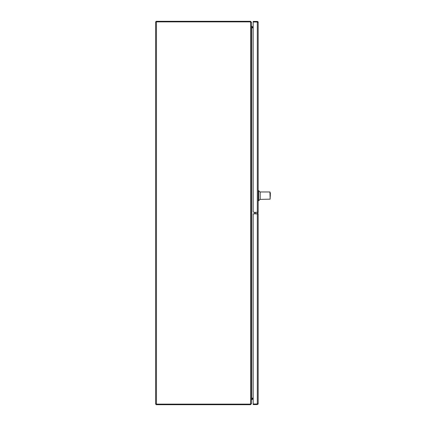 <?xml version="1.0" encoding="UTF-8"?>
<svg xmlns="http://www.w3.org/2000/svg" width="426" height="426" viewBox="0 0 426 426"><rect width="100%" height="100%" fill="white"/><g stroke="black" fill="none" stroke-linecap="round" stroke-linejoin="round"><path stroke-width="0.64" d="M251.452 399.812L251.91 399.812L252.075 399.162L253.188 399.162M250.589 21.875L250.589 21.3L249.817 21.3L249.817 21.875L156.464 21.875L250.589 21.875L250.877 22.163M156.177 21.875L156.177 21.3L249.817 21.3M251.233 22.163L250.589 21.3M251.452 22.44L251.452 22.163M251.452 27.003L251.526 27.631M253.182 27.291L251.739 27.291A0.288 0.288 0 0 1 251.649 27.275M250.877 403.837L249.817 404.125L249.817 404.7L156.177 404.7L156.177 404.125M249.817 404.7L250.589 404.7L250.589 404.125M250.589 404.7L251.233 403.837M251.452 403.837L250.589 404.002A2.492 2.492 0 0 1 249.817 404.125L156.464 404.125L156.464 21.875L155.602 21.875L155.602 404.125L156.464 404.125M251.452 398.72L251.739 398.134A0.863 0.863 0 0 0 251.644 398.14M251.526 398.369L251.452 398.997M251.649 398.725A0.288 0.288 0 0 1 251.739 398.709L253.188 398.709M249.817 21.875A2.492 2.492 0 0 1 250.589 21.998L250.76 22.03M251.452 403.624L251.452 22.376L250.589 21.998L250.589 404.002M251.452 27.28L251.649 27.866M253.188 398.134L251.739 398.134L251.739 27.866L253.182 27.866M258.018 21.79L253.182 22.003L253.182 21.428L257.315 21.428A0.863 0.863 0 0 1 258.018 21.79L258.177 22.29L258.018 22.003L253.182 22.003L253.182 26.838L252.075 26.838L251.91 26.188L251.452 26.188M258.177 22.29L258.177 212.334L254.184 212.334A1.001 1.001 0 0 1 253.182 211.339L253.182 22.003M257.315 212.334L257.315 22.003L257.602 22.29M257.602 403.71L257.315 403.997L253.188 403.997L258.018 403.997L258.177 403.71L257.315 404.572L253.188 404.572L253.188 213.873L257.315 213.868L258.177 213.868L258.177 403.71M258.018 404.21L257.315 403.997L257.315 213.873M270.398 195.678C270.398 192.738 270.398 192.738 270.398 195.678C270.398 192.738 270.398 192.738 270.398 195.678C270.398 198.617 270.398 198.617 270.398 195.678C270.398 198.617 270.398 198.617 270.398 195.678M262.208 191.966L269.36 191.966L260.174 191.966L260.174 199.395L270.159 199.155L269.919 191.966L262.336 191.966M260.174 192.142L258.678 190.646L258.678 200.71L258.177 200.71M270.159 192.206L270.159 199.155M251.452 26.668A0.623 0.623 0 0 0 252.075 27.291M252.075 398.709A0.623 0.623 0 0 0 251.452 399.332M257.602 403.997L255.605 403.997M257.602 213.868L257.602 212.334L257.602 213.703L255.605 213.703L255.605 212.334L255.605 213.868M257.602 22.003L255.605 22.003M257.916 213.873L257.916 212.334M254.375 212.334L254.375 213.868M254.439 212.334L254.439 213.868M270.159 198.314L270.398 193.202M260.174 199.214L258.678 200.71M258.678 190.646L258.177 190.646"/></g></svg>
